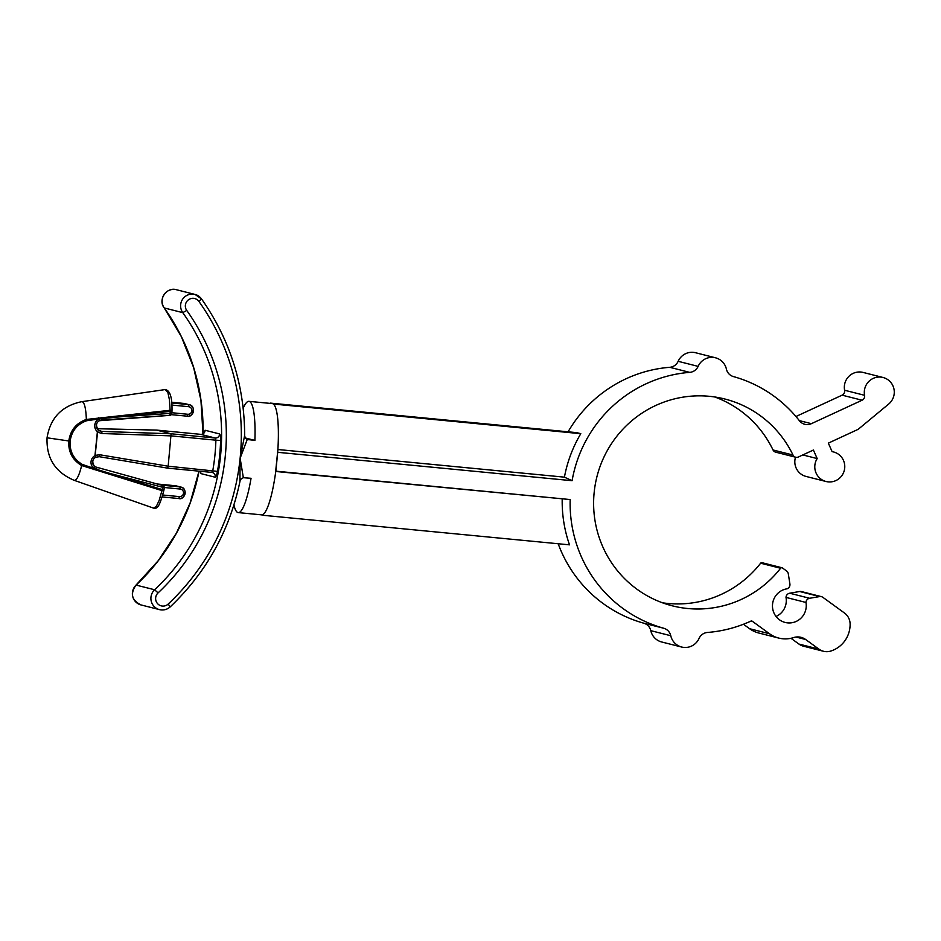 <?xml version="1.0" encoding="UTF-8"?>
<svg xmlns="http://www.w3.org/2000/svg" width="941" height="941" viewBox="0 0 941 941"><rect width="100%" height="100%" fill="white"/><g stroke="black" fill="none" stroke-linecap="round" stroke-linejoin="round"><path stroke-width="1.41" d="M277.901 449.516L564.424 477.158A130.576 128.329 -75.8 0 1 580.797 433.683L274.607 404.16L274.49 405.336A55.884 10.186 95.5 0 1 277.713 452.256L275.866 471.17L570.175 499.553L275.76 471.476M562.2 499.095A130.576 128.329 -75.8 0 0 569.505 544.839L263.315 515.315L263.433 514.139A55.884 10.186 95.5 0 0 275.795 471.17L275.866 471.17M580.797 433.683L576.715 432.648L270.526 403.124L274.607 404.16M263.315 515.315L261.41 514.833M570.175 499.553A130.576 128.329 104.2 0 0 663.723 628.247A10.163 9.986 104.2 0 1 670.768 635.728A15.244 14.985 104.2 0 0 699.045 638.457A10.163 9.986 104.2 0 1 707.456 632.458A130.576 128.329 104.2 0 0 750.765 621.166A1.694 1.659 -75.8 0 1 752.412 621.331L769.538 633.763A27.712 27.242 104.2 0 0 793.604 637.586A13.856 13.621 -75.8 0 1 805.637 639.492L818.893 649.114A13.856 13.621 104.2 0 0 830.927 651.019A27.712 27.242 104.2 0 0 850.111 623.942A13.856 13.621 104.2 0 0 844.465 613.014L822.869 597.323A4.434 4.364 104.2 0 0 819.623 596.57L809.636 598.276A4.434 4.364 104.2 0 0 805.967 602.463A17.185 16.891 104.2 0 1 785.135 622.448A17.185 16.891 104.2 0 1 787.147 588.795A4.434 4.364 -75.8 0 0 789.899 583.938L788.299 573.81A4.434 4.364 -75.8 0 0 786.547 570.94L782.477 567.988A1.4 1.376 -75.8 0 0 780.595 568.258A106.686 104.863 104.2 0 1 672.368 605.839A106.686 104.863 104.2 0 1 594.006 494.06L594.359 490.637A106.686 104.863 104.2 0 1 724.793 398.996A106.686 104.863 104.2 0 1 792.992 455.032A4.199 4.129 -75.8 0 0 798.391 456.985L813.4 450.033L817.176 458.573A15.244 14.985 104.2 0 0 826.033 481.498A15.244 14.985 104.2 0 0 844.3 470.406A15.244 14.985 104.2 0 0 832.115 451.668L828.339 443.129L858.204 429.308L888.716 404.018A15.244 14.985 104.2 0 0 883.034 377.482A15.244 14.985 104.2 0 0 864.579 395.302A4.434 4.364 -75.8 0 1 862.074 400.219L811.389 423.673A10.163 9.986 -75.8 0 1 799.45 420.792A130.576 128.329 104.2 0 0 733.451 376.588A10.163 9.986 104.2 0 1 726.405 369.107A15.244 14.985 104.2 0 0 698.128 366.378A10.163 9.986 104.2 0 1 689.718 372.365A130.576 128.329 104.2 0 0 572.093 480.698L277.783 452.315M572.093 480.698L564.424 477.158M689.718 372.365L669.745 367.308A130.576 128.329 104.2 0 0 568.082 431.813M669.745 367.308A10.163 9.986 104.2 0 0 678.155 361.309A15.244 14.985 104.2 0 1 695.552 352.734L715.525 357.792M883.034 377.482L863.073 372.424A15.244 14.985 104.2 0 0 844.606 390.244A4.434 4.364 -75.8 0 1 842.113 395.161L795.957 416.51M795.51 457.197A15.244 14.985 104.2 0 0 806.072 476.44L826.033 481.498M795.674 457.232L775.713 452.174A4.199 4.129 -75.8 0 1 773.032 449.974A106.686 104.863 104.2 0 0 714.69 396.961M662.511 602.805A106.686 104.863 104.2 0 0 760.634 563.2A1.4 1.376 -75.8 0 1 762.045 562.706L782.018 567.764M776.031 616.461A17.185 16.891 104.2 0 0 786.006 597.406A4.434 4.364 104.2 0 1 789.675 593.218L799.65 591.501A4.434 4.364 104.2 0 1 801.426 591.571L821.399 596.641M790.981 638.28L798.921 644.056A13.856 13.621 104.2 0 0 803.508 646.208L823.481 651.266M743.449 624.259L749.565 628.706A27.712 27.242 104.2 0 0 758.752 633.011L778.713 638.069M670.768 635.728L650.796 630.67A15.244 14.985 104.2 0 0 661.688 641.985L681.649 647.043M650.796 630.67A10.163 9.986 104.2 0 0 643.762 623.189A130.576 128.329 104.2 0 1 558.178 543.757M243.343 477.699L241.214 478.816L239.92 480.969L240.131 458.208L243.343 477.699L251.047 478.299A55.884 10.186 95.5 0 1 238.226 512.598A55.884 10.186 95.5 0 1 233.944 504.964M243.19 408.241A55.884 10.186 95.5 0 1 248.953 401.348A55.884 10.186 95.5 0 1 254.893 440.4L245.33 437.977M275.689 471.159L277.607 452.245M248.953 401.348L272.278 403.595A55.884 10.186 95.5 0 1 272.561 403.642A55.884 10.186 95.5 0 1 274.49 405.336M247.083 439.459L254.893 440.4M248.271 439.765L247.224 439.506L240.131 458.208L244.589 435.707M263.433 514.139A55.884 10.186 95.5 0 1 261.551 514.845L238.226 512.598M204.173 432.707L205.079 430.26L219.606 433.942C220.288 434.519 220.629 436.683 220.606 440.459L215.889 440.188L215.195 438.024L171.097 433.777L101.875 431.437L98.511 430.225L100.628 431.26M220.606 440.459A209.831 206.232 -75.8 0 1 217.465 471.37C216.724 475.052 215.971 477.005 215.207 477.228L200.68 473.546L200.28 471.288M97.57 431.872L98.452 430.178L97.546 432.025L95.182 455.373L99.746 454.762L168.168 466.218L171.097 433.777L156.571 430.096L97.205 428.72L156.547 430.084L200.656 434.342L156.571 430.096M168.168 466.218L167.604 468.136L211.701 472.382L212.807 470.5A205.761 202.233 104.2 0 0 215.889 440.188L171.25 435.883L101.899 433.53L101.875 431.437L99.475 430.825M93.841 468.465L162.311 489.602L162.734 485.532A2.035 2 -75.8 0 1 164.193 487.685L163.993 489.696A2.035 1.094 12.3 0 1 163.981 489.943C158.417 511.292 156.194 507.905 153.501 508.116M81.655 465.536A40.639 7.41 95.5 0 1 74.057 480.275L153.489 508.105L156.324 506.423L159.194 500.353L161.946 490.614L81.655 465.536C72.457 460.02 68.175 451.856 68.799 441.023C70.363 430.296 76.209 423.097 86.337 419.451L170.109 410.3L169.415 399.725L167.886 392.573L165.157 389.574C170.05 390.256 172.332 397.49 171.98 411.288A2.035 1 179.5 0 1 171.932 411.499L171.733 413.511L170.05 413.417L170.25 411.393L98.734 419.004L99.37 420.721L169.874 415.357L170.05 413.417L114.602 417.228M86.337 419.486L86.666 420.721C77.115 424.203 71.61 431.025 70.128 441.164L47.05 437.8C46.25 458.114 55.26 472.276 74.057 480.275L74.057 480.275M94.7 466.712L162.734 485.532L94.665 466.689L93.735 468.336A7.728 7.599 -75.8 0 1 94.959 455.632L97.394 431.719A7.728 7.599 104.2 0 1 98.746 419.039M211.713 472.382L212.29 472.488A4.07 3.999 -75.8 0 0 211.725 472.382L167.616 468.136L99.299 456.703L95.7 457.244L95.159 455.538L95.7 457.244A5.693 5.599 104.2 0 0 94.665 466.689C91.889 462.431 92.23 459.29 95.7 457.255M98.534 417.722L98.734 419.004L86.666 420.721M70.128 441.164C69.54 451.398 73.574 459.137 82.232 464.384L93.735 468.336M99.746 454.762L99.311 456.703L95.759 457.232M86.337 419.451A40.639 7.41 -84.5 0 0 81.632 401.701A40.639 7.41 -84.5 0 0 81.62 401.701C61.824 405.9 50.296 417.933 47.05 437.8M99.393 420.686L101.64 420.051L101.84 418.357M161.946 490.614L162.311 489.602L164.016 489.72A2.035 2.035 0 0 1 163.981 489.943A2.035 1.094 12.3 0 1 161.946 490.614M93.265 469.571L93.712 468.418M81.667 465.501L82.232 464.384M170.25 411.393L170.109 410.3A2.035 1 179.5 0 1 171.98 411.264A2.035 2.035 0 0 1 171.968 411.511L170.356 411.405M101.899 433.53L97.288 432.001M217.465 471.37L168.18 466.207M244.519 435.707L245.53 438.271L247.589 439.635A4.07 3.999 104.2 0 0 248.177 439.729M805.967 602.463L786.006 597.406M817.176 458.573L802.826 454.938M199.069 471.17A209.831 206.232 -75.8 0 1 136.116 585.067A11.68 11.48 104.2 0 0 141.009 604.934C131.669 600.334 130.011 593.712 136.033 585.079L154.63 589.76L158.064 592.912A7.622 7.493 104.2 0 0 157.594 603.675A7.622 7.493 104.2 0 0 168.192 604.051L170.168 606.839A11.68 11.48 -75.8 0 1 151.242 601.217A11.68 11.48 -75.8 0 1 154.63 589.76A209.831 206.232 104.2 0 0 182.777 312.647L164.263 307.954A209.831 206.232 -75.8 0 1 203.056 433.789M168.192 604.051A229.134 225.205 104.2 0 0 240.131 458.208A229.134 225.205 104.2 0 0 198.927 301.438A7.622 7.493 104.2 0 0 188.459 299.791A7.622 7.493 104.2 0 0 186.753 310.436A213.889 210.231 -75.8 0 1 158.064 592.912M186.753 310.436L182.777 312.647A11.68 11.48 -75.8 0 1 194.987 294.427A11.68 11.48 -75.8 0 1 201.445 298.862L201.515 298.897C230.145 339.772 244.531 385.375 244.66 435.707M164.263 307.954L164.204 307.919C157.676 299.767 166.581 286.605 176.473 289.734A11.68 11.48 104.2 0 0 164.263 307.954M198.927 301.438L201.515 298.897L194.987 294.427L176.473 289.734M219.606 433.942A4.07 3.999 -75.8 0 1 215.195 438.024L200.668 434.342A4.07 3.999 -75.8 0 0 205.079 430.26M164.016 489.72L164.228 487.697L108.921 473.158M96.629 469.594L96.782 467.783M99.37 420.721C95.923 422.697 95.617 425.85 98.452 430.178A5.693 5.599 -75.8 0 1 99.334 420.721M101.675 420.051L169.862 415.346A2.035 2.035 0 0 0 171.756 413.534A2.035 2 -75.8 0 1 169.862 415.346M161.182 485.109L180.002 486.92A5.846 5.74 -75.8 0 1 185.071 493.707A5.846 5.74 -75.8 0 1 178.837 498.542L162.205 496.942L178.837 498.542L179.39 496.613A3.811 3.74 104.2 0 0 183.507 493.19A3.811 3.74 104.2 0 0 180.154 489.038L164.24 487.497M180.154 489.038L180.002 486.92L175.285 485.732L156.876 483.956L176.132 485.874A5.846 5.74 104.2 0 0 175.285 485.732M162.746 495.013L179.39 496.613M171.603 402.948L188.365 404.571L171.533 402.195L184.495 403.513A5.846 5.74 104.2 0 0 183.648 403.371L183.636 403.371M188.529 406.677L188.365 404.571A5.846 5.74 -75.8 0 1 193.434 411.346A5.846 5.74 -75.8 0 1 187.212 416.193L171.274 414.652L187.2 416.193L187.753 414.263A3.811 3.74 104.2 0 0 191.87 410.829A3.811 3.74 104.2 0 0 188.529 406.677L171.756 405.065M171.838 412.723L187.753 414.263M200.527 471.3A4.07 3.999 -75.8 0 1 200.68 473.546M212.348 472.5A4.07 3.999 -75.8 0 1 215.207 477.228M663.723 628.247L643.762 623.189M752.412 621.331L751.236 621.036M769.538 633.763L749.565 628.706M805.637 639.492L795.992 637.045M818.893 649.114L798.921 644.056M819.623 596.57L799.65 591.501M809.636 598.276L789.675 593.218M780.595 568.258L760.634 563.2M792.992 455.032L773.032 449.974M698.128 366.378L678.155 361.309M811.389 423.673L799.309 420.615M862.074 400.219L842.113 395.161M864.579 395.302L844.606 390.244M141.009 604.934L159.523 609.627C163.558 610.533 167.133 609.592 170.25 606.839C206.538 572.234 229.816 530.277 240.061 480.945M136.033 585.079L158.229 560.707L176.402 533.135L190.106 503.035L198.998 471.159M202.985 433.836L200.939 400.313L193.646 367.59L181.295 336.525L164.204 307.919M81.632 401.701L165.122 389.574M178.837 498.542C184.295 500.647 188.341 488.226 180.848 487.073L176.132 485.874M187.2 416.193C192.658 418.286 196.704 405.877 189.212 404.712L184.495 403.513M171.756 413.534L171.968 411.511M164.228 487.697A2.035 2.035 0 0 0 162.734 485.532M204.303 432.684L204.397 432.284C205.561 431.99 200.821 435.389 200.656 434.342M833.526 451.951L832.079 451.586"/></g></svg>
